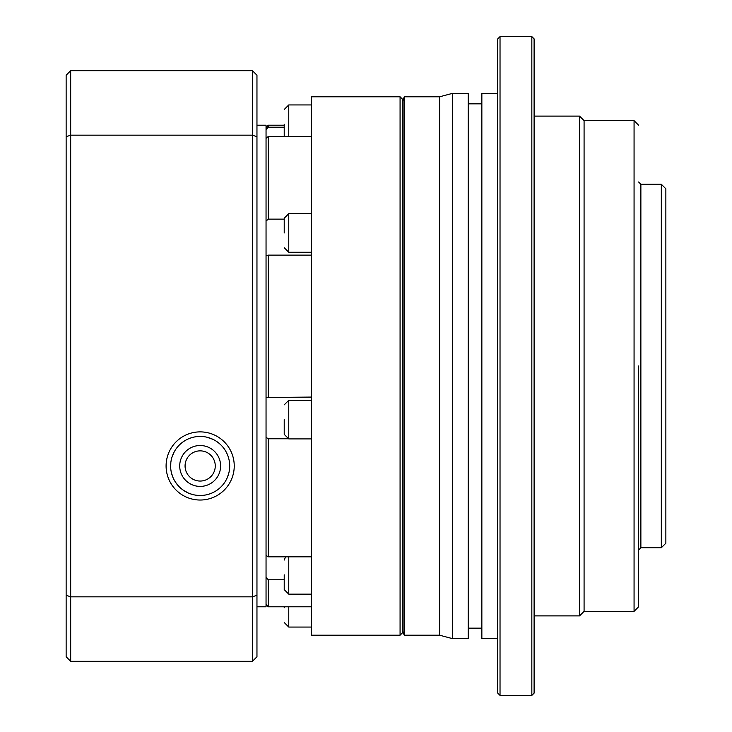 <?xml version="1.0" encoding="UTF-8"?>
<svg xmlns="http://www.w3.org/2000/svg" width="732" height="732" viewBox="0 0 732 732"><rect width="100%" height="100%" fill="white"/><g stroke="black" fill="none" stroke-linecap="round" stroke-linejoin="round"><path stroke-width="1.1" d="M284.217 124.248L284.217 136.454M284.217 607.752L284.217 606.801M284.217 574.84L284.217 589.608L284.217 574.84M284.217 419.592L284.217 434.36L284.217 419.592M284.217 232.959L284.217 218.191L284.217 232.959M400.075 96.798L402.344 99.076L402.344 632.924L400.075 635.202L311.475 635.202L311.475 96.798L400.075 96.798L400.075 635.202M266.045 221.091L268.315 219.124L284.217 219.124M266.045 555.469L268.315 556.823L311.475 556.823M266.045 397.503L311.475 397.073M311.475 255.129L268.315 255.129L268.315 397.073M200.165 450.857A15.098 15.098 0 0 0 185.068 465.955A15.098 15.098 0 0 0 200.165 481.052A15.098 15.098 0 0 0 215.263 465.955A15.098 15.098 0 0 0 200.165 450.857M200.165 486.405A20.441 20.441 0 0 1 179.715 465.955A20.441 20.441 0 0 1 200.165 445.514A20.441 20.441 0 0 1 220.607 465.955A20.441 20.441 0 0 1 200.165 486.405M268.315 255.129L266.045 255.523M311.475 136.454L268.315 136.454L268.315 219.124M268.315 136.454L266.045 138.394M266.045 129.555L268.315 127.212L284.217 127.212M284.217 125.199L268.315 125.199L268.315 127.212M284.217 579.762L268.315 579.762L268.315 606.801L311.475 606.801M268.315 579.762L266.045 577.411M287.621 438.761L268.315 438.761L268.315 556.823M268.315 438.761L266.045 437.37M256.959 606.801L266.045 606.801L266.045 125.199L256.959 125.199M200.165 495.491A29.536 29.536 0 0 0 229.692 465.955A29.536 29.536 0 0 0 200.165 436.428A29.536 29.536 0 0 0 170.629 465.955A29.536 29.536 0 0 0 200.165 495.491L196.835 495.299M166.091 465.955A34.075 34.075 0 0 0 200.165 500.029A34.075 34.075 0 0 0 234.24 465.955A34.075 34.075 0 0 0 200.165 431.88A34.075 34.075 0 0 0 166.091 465.955M206.671 494.759L209.718 493.899M212.536 492.773L215.144 491.41M227.204 477.822L228.851 472.982M227.414 454.563L226.161 451.937M220.744 444.772L218.365 442.704M212.948 439.337L206.753 437.169M203.496 436.611L200.165 436.428M193.605 437.16L190.43 438.075M184.601 440.856L181.975 442.686M174.17 451.937L171.956 457.226M170.821 462.587L170.693 467.904M171.48 473L173.127 477.831M175.552 482.278L178.791 486.332M182.835 489.864L187.776 492.764M190.585 493.89L193.632 494.759M256.959 136.738L256.959 75.222L252.412 70.675L252.412 135.164L256.959 136.738L256.959 656.778L252.412 661.325L252.412 596.836L256.959 595.262M252.412 135.164L252.412 596.836L70.675 596.836L70.675 135.164L252.412 135.164M252.412 70.675L70.675 70.675L70.675 135.164L66.136 136.738L66.136 595.262L70.675 596.836L70.675 661.325L252.412 661.325M66.136 136.738L66.136 75.222L70.675 70.675M66.136 595.262L66.136 656.778L70.675 661.325M638.606 366L638.606 606.801L638.606 366M402.344 101.345L404.622 96.798L404.622 635.202L439.612 635.202L452.321 638.606L452.321 93.394L439.612 96.798L404.622 96.798M402.344 630.655L403.954 634.534L403.954 97.466M452.321 93.394L468.224 93.394L468.224 638.606L452.321 638.606M481.857 628.157L468.224 628.157M481.857 103.843L468.224 103.843M497.76 638.606L481.857 638.606L481.857 93.394L497.76 93.394M500.029 695.4L497.76 693.131L497.76 38.869L500.029 36.6L531.835 36.6L534.104 38.869L534.104 693.131L531.835 695.4L500.029 695.4L500.029 36.6M534.104 615.887L579.543 615.887L579.543 116.114L534.104 116.114M579.543 615.887L584.081 611.348L584.081 120.652L579.543 116.114M661.325 366L661.325 184.263L665.864 188.801L665.864 543.199L661.325 547.737L661.325 366M439.612 635.202L439.612 96.798M531.835 695.4L531.835 36.6M311.475 104.941L288.765 104.941L288.765 136.454M288.765 606.801L288.765 627.059L284.217 622.511M288.765 556.823L288.765 594.146L284.217 589.608M311.475 400.285L288.765 400.285L288.765 438.907L284.217 434.36M311.475 213.643L288.765 213.643L288.765 252.266L284.217 247.718M584.081 611.348L634.068 611.348L634.068 120.652L638.606 125.199M638.606 181.994L640.875 184.263L640.875 547.737L638.606 550.007M311.475 627.059L288.765 627.059M311.475 594.146L288.765 594.146M311.475 438.907L288.765 438.907M311.475 252.266L288.765 252.266M288.765 104.941L284.217 109.489M266.045 127.469L268.315 125.199M266.045 604.531L268.315 606.801M285.59 556.823L284.217 560.072M288.765 400.285L284.217 404.833M288.765 213.643L284.217 218.191M634.068 611.348L638.606 606.801M584.081 120.652L634.068 120.652M640.875 184.263L661.325 184.263M403.954 634.534L404.622 635.202M640.875 547.737L661.325 547.737"/></g></svg>
